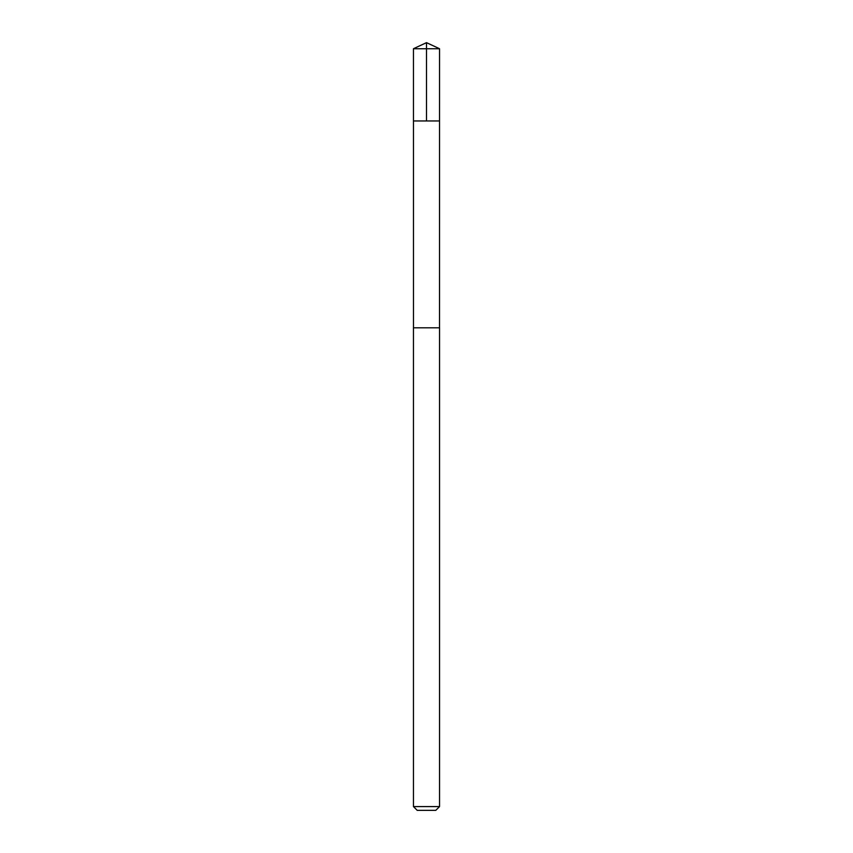 <?xml version="1.0" encoding="UTF-8"?>
<svg xmlns="http://www.w3.org/2000/svg" width="853" height="853" viewBox="0 0 853 853"><rect width="100%" height="100%" fill="white"/><g stroke="black" fill="none" stroke-linecap="round" stroke-linejoin="round"><path stroke-width="0.64" stroke-dasharray="4.26 3.2" d="M435.84 120.955L413.46 120.955L435.84 120.955M413.449 48.738L439.551 48.738M413.47 327.797L439.53 327.797M413.449 327.797L439.551 327.797M413.449 806.586L439.551 806.586M417.213 810.35L435.787 810.35"/><path stroke-width="1.28" d="M413.46 120.955L439.54 120.955L439.551 48.738L413.449 48.738L413.46 120.955L439.54 120.955L439.53 327.797L413.47 327.797L413.46 120.955M417.16 327.797L413.449 327.797L413.449 806.586L439.551 806.586L439.551 327.797L417.16 327.797M439.551 806.586L435.787 810.35L417.213 810.35L413.449 806.586M426.5 120.955L426.5 42.65L413.449 48.738M426.5 42.65L439.551 48.738"/></g></svg>
